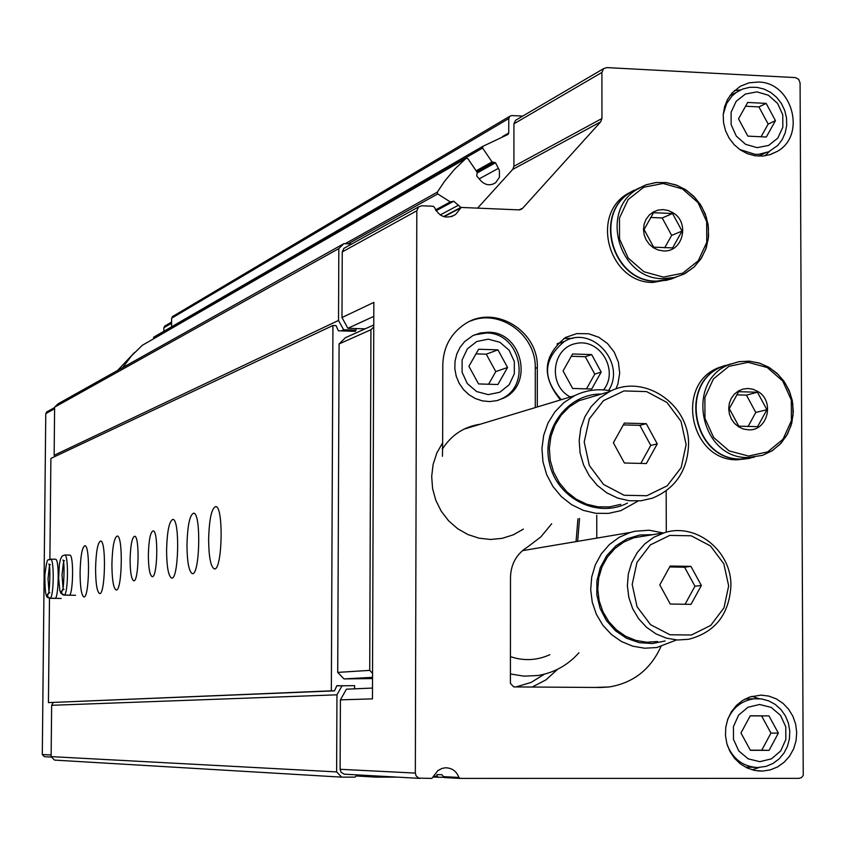 <?xml version="1.0" encoding="UTF-8"?>
<svg xmlns="http://www.w3.org/2000/svg" width="846" height="846" viewBox="0 0 846 846"><rect width="100%" height="100%" fill="white"/><g stroke="black" fill="none" stroke-linecap="round" stroke-linejoin="round"><path stroke-width="1.27" d="M570.373 396.954C547.679 385.691 551.666 347.939 575.967 343.508C599.973 337.903 619.335 370.506 603.568 389.89M572.626 388.462L591.692 389.012L601.189 372.081L591.661 354.58L572.605 353.988L563.055 370.929L572.626 388.462M759.803 761.675L748.128 758.83L738.738 750.857L733.493 739.362L733.44 726.608L738.6 715.156L747.917 707.267L759.56 704.496L771.192 707.393L780.541 715.356L785.765 726.809L785.828 739.51L780.71 750.941L771.436 758.862L759.803 761.675M750.391 750.307L769.099 750.349L778.352 733.133L768.951 715.875L750.254 715.779L740.959 733.006L750.391 750.307M757.128 147.648L745.601 144.328L736.316 136.132L731.145 124.669L731.092 112.243L736.189 101.309L745.4 94.043L756.884 91.876L768.39 95.228L777.622 103.424L782.772 114.834L782.836 127.217L777.791 138.141L768.623 145.427L757.128 147.648M747.843 136.132L766.317 137.02L775.454 120.661L766.169 103.392L747.695 102.451L738.516 118.821L747.843 136.132M443.738 777.305L438.323 777.241L437.139 776.3L436.885 774.64L441.908 774.703M415.344 773.085L416.814 210.77L418.58 206.91L421.89 205.779L433.12 206.255L434.389 207.249C439.349 217.084 446.424 219.495 455.613 214.482L461.176 207.439L518.873 209.871L522.585 208.317L600.692 121.856L601.95 118.503L601.897 72.439L603.632 68.632L606.804 67.595L795.282 77.599L798.666 79.26L800.083 82.887L803.245 775.412L801.522 777.537L798.994 778.362L460.192 778.405L458.913 777.442C456.459 771.097 451.944 767.882 445.377 767.798L441.94 768.432L437.816 770.653L431.862 778.415L418.759 778.119L416.116 775.919L415.344 773.085L340.113 769.3L341.128 772.356L344.301 774.175L419.902 778.383M441.982 774.904L444.404 777.569L460.055 778.405M488.311 332.245L480.348 332.975L472.829 335.661L464.75 341.477L460.118 347.209L456.829 353.882L455.042 361.179L454.831 368.75L456.227 376.248L459.145 383.28L463.46 389.541L468.948 394.712L475.367 398.551L482.379 400.877L489.675 401.575L496.898 400.634L503.698 398.075C534.196 384.306 521.887 331.685 488.311 332.245M497.903 400.359L501.72 398.709C532.166 384.972 519.878 332.446 486.355 333.007L474.564 334.847M516.049 686.92L531.066 682.447L544.464 674.156M356.42 774.947L375 775.994L376.237 777.136L397.525 777.136M433.205 777.136L436.356 777.136M442.437 456.28L442.659 442.712L436.811 453.075L433.11 464.486L431.682 476.488L432.592 488.597L435.817 500.324L441.21 511.185L448.57 520.755L457.58 528.644L467.88 534.535L479.058 538.193L490.659 539.473L502.217 538.342L513.279 534.841L523.388 529.11M537.316 406.958L537.316 367.619C538.786 330.532 494.011 303.725 464.465 324.304C450.58 333.789 443.357 347.272 442.796 364.742L442.659 442.712M442.172 448.75L442.585 448.761C451.658 434.759 464.274 426.564 480.422 424.184M340.113 769.3L340.399 699.854L372.452 698.87L373.837 302.392L341.985 317.546L342.249 251.918L343.888 248.354L345.39 247.518M551.687 523.759L540.806 536.967L527.259 547.225C516.536 554.024 510.952 564.018 510.487 577.205L510.413 683.378L513.776 686.91L600.618 687.491L609.236 686.952C633.252 682.944 650.479 669.503 660.916 646.63M365.091 328.851L347.886 328.29L341.985 317.546M516.705 119.624L515.542 120.301L513.924 123.823L513.903 166.302L512.729 169.412L477.588 208.127M666.278 532.229L666.183 490.86M532.187 687.037L546.019 679.835L557.63 669.26M615.899 389.012L617.897 383.989L619.684 373.245L618.437 362.321L614.259 352.137L607.502 343.529L598.725 337.226L588.657 333.758L576.835 333.588L565.699 337.385C542.984 355.669 541.25 376.523 560.496 399.947M760.988 695.116L749.683 697.009L742.598 700.446L736.401 705.448L731.378 711.793L727.782 719.153L725.783 727.19L725.477 735.512L726.883 743.719L729.939 751.417L734.487 758.238L740.313 763.843L747.134 767.978L754.611 770.431L762.405 771.087L770.23 769.902L777.601 766.91L784.147 762.257L789.561 756.176L793.58 748.964L796.001 740.99L796.71 732.625L795.684 724.282L792.956 716.372L788.662 709.286L783.026 703.364L776.311 698.891L768.845 696.089L760.988 695.116M758.302 82.03L749.059 82.834L740.462 86.186L732.086 92.965L727.592 99.363L724.588 106.712L723.214 114.665L723.552 122.829L725.572 130.813L729.178 138.236L734.201 144.719L740.398 149.964L747.462 153.708L755.044 155.78L762.785 156.076L770.304 154.585L777.252 151.392C806.777 135.307 792.237 82.104 758.302 82.03M351.777 243.976L343.846 243.669L338.823 248.587L338.527 320.444L343.645 329.75L356.007 330.162L356.007 328.555M522.722 116.092L511.809 115.564L509.831 116.219L508.763 118.546L508.753 132.981L508.097 134.398L482.802 146.358L482.601 148.05L492.044 161.914L495.523 162.749L499.383 170.427L499.426 177.226L495.703 182.673C490.416 185.993 485.445 185.348 480.792 180.737L476.742 175.968L477.197 172.362L467.859 158.657L466.072 158.35L454.588 169.253L444.414 181.499L437.308 192.148L437.742 193.914L450.294 201.919L453.763 201.221L460.837 207.46M172.901 316.319L171.622 318.223L171.558 326.81M482.939 146.263L153.729 337.152L153.739 338.717M142.329 345.316L131.574 355.732L122.744 367.566M338.823 248.587L54.62 407.148L58.067 403.806L343.846 243.669M54.62 407.148L54.144 455.275L338.527 320.444M54.144 455.275L54.853 456.554M341.171 330.892L343.645 329.75M353.501 331.294L356.007 330.162M336.793 685.831L354.633 685.662L354.622 688.834M342.175 685.577L336.951 694.82L336.623 771.912L341.657 777.136L355.024 777.136L356.24 775.983L376.1 777.125M53.266 702.518L51.648 705.3L336.951 694.82M51.648 705.3L51.13 756.62L336.623 771.912M51.13 756.62L54.535 760.099L341.657 777.136M356.441 774.851L356.24 775.983M340.399 699.854L346.426 689.183L372.483 688.062M373.784 316.372L347.886 328.29M535.275 407.582L535.275 368.317C536.385 335.185 500.134 308.515 470.651 321.004M740.557 89.94L734.455 90.564M764.985 155.833L769.331 151.487M730.183 95.312L731.473 94.837M764.974 153.168L758.629 156.14M752.157 769.828L759.222 767.491M759.052 698.69L751.988 696.29M745.263 698.912L746.574 698.955M572.774 338.379L563.975 338.389M557.609 343.487L562.77 342.048M727.401 720.253C732.573 707.764 741.498 700.604 754.198 698.796L761.59 698.944L768.76 700.89L775.348 704.496L780.995 709.604L785.426 715.917L788.398 723.14L789.762 730.87L789.455 738.717L787.478 746.267L783.946 753.141L779.029 758.978L772.99 763.452L766.127 766.349L757.73 767.534C743.475 766.772 733.387 759.444 727.444 745.548M488.301 339.172L476.679 341.541L467.33 348.933L462.128 359.91L462.106 372.272L467.278 383.566L476.605 391.55L488.237 394.627L499.849 392.216L509.144 384.793L514.305 373.837L514.315 361.517L509.176 350.265L499.891 342.281L488.301 339.172M507.558 367.471L497.934 349.863L478.625 349.25L468.917 366.297L478.582 383.936L497.903 384.507L507.558 367.471L495.777 371.595L486.26 354.188L497.934 349.863M488.607 384.232L495.777 371.595M486.26 354.188L475.991 353.871M561.332 399.693C542.011 378.49 543.026 359.085 564.367 341.477C591.936 324.705 626.368 362.923 608.655 390.471M723.245 114.252L726.672 103.413L732.128 95.926L736.337 92.383L742.714 89.02L749.715 87.318L756.98 87.35L764.139 89.105L770.801 92.5L776.649 97.364L781.366 103.424L784.707 110.382L786.516 117.88L786.685 125.515L785.204 132.917L782.169 139.685L777.707 145.48L768.707 151.772L758.925 154.289L755.087 154.353L739.753 149.509M775.454 120.661L768.168 124.076L758.925 106.913L745.58 106.236M761.072 136.766L768.168 124.076M766.169 103.392L758.925 106.913M769.099 750.349L761.749 750.212L770.949 733.091L761.601 715.928L750.201 715.875M750.328 750.191L761.749 750.212M778.352 733.133L770.949 733.091M768.951 715.875L761.601 715.928M601.189 372.081L594.77 374.122L585.284 356.716L571.304 356.282M586.49 388.864L594.77 374.122M591.661 354.58L585.284 356.716M611.076 390.905C598.333 388.43 586.151 390.027 574.54 395.695L563.859 402.633L554.902 411.843L548.06 422.905L543.682 435.299L541.948 448.465L542.963 461.789L546.675 474.648L552.903 486.439L561.363 496.623L571.663 504.713L583.317 510.36L595.785 513.3L608.486 513.395L620.837 510.656L638.159 501.022M601.39 394.056C567.634 393.527 540.88 429.408 549.583 463.999C557.493 498.78 597.636 518.735 627.499 503.032M595.309 395.865L579.002 400.697L569.305 406.915L561.162 415.206L554.934 425.189L550.936 436.399L549.34 448.306L550.249 460.361L553.591 471.994L559.238 482.664L566.905 491.864L576.242 499.182L586.796 504.258L598.09 506.86L609.585 506.891L620.742 504.343M688.549 444.996C689.871 404.314 643.954 373.065 609.564 391.624L599.624 398.011L591.269 406.524L584.893 416.782L580.79 428.298L579.172 440.533L580.102 452.927L583.539 464.888L589.334 475.854L597.213 485.318L606.783 492.837L617.622 498.061L629.202 500.747L640.982 500.779L652.425 498.167C675.298 488.639 687.343 470.915 688.549 444.996M686.117 444.594L681.041 421.361L666.944 402.453L646.577 391.592L623.925 390.937L603.462 400.666L589.271 418.907L584.205 442.046L589.313 465.459L603.558 484.451L624.094 495.259L646.799 495.735L667.156 485.847L681.178 467.595L686.117 444.594M624.337 423.095L646.281 423.677L657.279 443.875L646.365 463.534L624.401 463.016L613.371 442.775L624.337 423.095M640.792 463.407L650.775 445.43L657.279 443.875M650.775 445.43L639.84 425.348L646.281 423.677M639.84 425.348L623.322 424.914M748.372 429.821L743.296 428.985L738.569 426.796L734.497 423.391L731.367 419.024L729.389 413.969L728.702 408.597L729.347 403.256L731.282 398.318L734.381 394.13L738.431 390.958L743.137 389.033L748.192 388.473L753.257 389.329L757.974 391.529C775.084 401.311 767.597 431.301 748.372 429.821M738.643 391.687L757.445 392.237L766.91 409.707L757.593 426.659L738.78 426.162L729.284 408.66L738.643 391.687M754.346 457.21L741.033 459.008C693.657 460.34 678.08 383.09 722.368 366.593L730.923 363.907M750.698 458.141L740.673 459.082C693.308 460.414 677.741 383.185 722.019 366.688L730.743 363.981M748.826 458.5L737.342 459.79C690.093 461.123 674.569 384.095 718.74 367.64L725.445 365.377M748.044 426.553L755.795 412.446L766.91 409.707M755.795 412.446L746.415 395.124L757.445 392.237M746.415 395.124L736.633 394.849M663.296 250.913L658.177 250.004L653.408 247.751L649.305 244.293L646.154 239.883L644.166 234.818L643.478 229.435L644.144 224.105L646.111 219.209L649.242 215.053L653.334 211.944L658.082 210.083L663.19 209.597L668.298 210.527L673.056 212.78C690.315 222.794 682.701 252.647 663.296 250.913M653.556 212.706L672.538 213.509L682.056 231.085L672.623 247.899L653.63 247.148L644.081 229.53L653.556 212.706M676.409 277.044L666.68 280.29L656.39 281.126C612.959 281.76 593.247 214.535 630.397 192.465L639.365 187.897M673.004 278.482L656.052 281.253C612.631 281.887 592.919 214.683 630.069 192.624L639.206 187.992M671.238 279.106L652.943 282.437C609.628 283.072 589.969 216.047 627.023 194.03L634.246 190.16M664.681 247.804L671.65 235.389L682.056 231.085M671.65 235.389L662.207 217.961L672.538 213.509M662.207 217.961L650.574 217.464M576.052 541.609L577.945 518.778M577.659 541.334L579.552 518.471M52.928 702.529L52.928 703.1M47.175 411.695L45.769 413.641L42.3 754.537L44.383 756.673L51.553 757.064M165.118 325.858L163.849 327.73L163.828 331.304M134.355 352.687L117.562 370.474M355.373 330.448L355.373 331.357L338.368 330.797L336.052 325.604L332.933 325.499L50.887 458.426L49.882 559.217M208.624 539.293C209.237 518.778 211.659 507.864 215.878 506.553C223.979 507.166 222.149 572.34 214.133 568.808C210.633 566.46 208.793 556.615 208.624 539.293M186.966 544.866C187.558 525.038 189.832 514.474 193.787 513.162C201.411 513.628 199.709 576.856 192.169 573.546C188.859 571.293 187.125 561.733 186.966 544.866M166.577 550.122C167.138 530.939 169.274 520.692 172.986 519.37C180.177 519.719 178.58 581.128 171.474 578.008C168.343 575.851 166.715 566.556 166.577 550.122M148.357 554.807C148.79 539.875 150.408 531.88 153.221 530.833C158.678 531.013 157.472 578.981 152.069 576.612C149.689 574.942 148.452 567.677 148.357 554.807M130.104 559.513C130.527 545.025 132.05 537.263 134.704 536.216C139.865 536.332 138.733 582.989 133.615 580.747C131.363 579.14 130.199 572.055 130.104 559.513M111.905 564.197C112.402 546.706 114.21 537.316 117.319 536.015C123.41 536.078 122.067 592.602 116.05 589.948C113.385 588.023 112 579.436 111.905 564.197M95.577 568.396C96.053 551.412 97.766 542.275 100.716 540.985C106.48 540.985 105.211 596.039 99.5 593.511C96.973 591.65 95.661 583.285 95.577 568.396M80.074 572.393C80.529 555.864 82.157 546.971 84.949 545.702C90.437 545.638 89.221 599.296 83.796 596.895C81.385 595.098 80.148 586.923 80.074 572.393M69.235 595.193L64.148 595.129C68.145 594.981 68.769 554.828 64.772 555.008L69.858 555.092C74.046 554.987 73.116 597.043 68.97 595.203M55.011 598.365L50.041 598.302C53.848 598.185 54.461 558.942 50.644 559.153L55.614 559.238C59.601 559.1 58.712 600.142 54.768 598.386M49.48 598.291L48.434 702.614L334.498 690.854L336.867 685.672L339.701 685.694M332.933 325.499L331.346 690.833L48.434 702.614M331.346 690.833L334.498 690.854M373.752 324.959L345.369 337.734L339.098 343.931L337.723 672.39L343.984 678.915L372.515 678.566M372.526 677.35L343.984 678.915M373.752 326.937L370.939 329.729L369.723 670.37L372.536 673.31M369.723 670.37L337.723 672.39M510.424 673.966L524.012 676.155L537.707 675.531C554.035 672.887 567.782 665.284 578.95 652.731M596.779 538.109L596.758 515.214M370.939 329.729L339.098 343.931M549.837 654.688C537.02 660.504 523.885 661.16 510.434 656.644M663.201 532.969L649.157 530.209L634.944 531.256L630.323 532.451L619.24 537.273L609.416 544.517L601.316 553.834L595.33 564.8L591.735 576.909L590.688 589.599L592.263 602.267L596.377 614.333L602.838 625.226L611.341 634.437L621.493 641.543L632.808 646.207L644.758 648.226L656.803 647.518L675.912 640.2M652.774 534.672L639.682 535.01L627.119 538.807L615.909 545.829L606.762 555.621L600.279 567.581L596.885 580.916L596.811 594.791L600.047 608.295L606.402 620.552L615.454 630.767L626.622 638.296L639.164 642.653L652.287 643.563L665.136 640.972M645.942 535.793L633.76 537.781L623.703 542.096L614.788 548.61L607.439 557.006L601.992 566.915L598.714 577.86L597.762 589.334L599.18 600.797L602.902 611.7L608.76 621.546L616.47 629.868L625.659 636.266L635.917 640.443L646.735 642.22L657.628 641.511M730.912 586.077C731.822 550.979 695.93 522.162 664.205 532.8L653.905 537.221L644.789 543.904L637.26 552.523L631.687 562.685L628.335 573.916L627.372 585.696L628.832 597.466L632.649 608.665L638.656 618.764L646.556 627.309L655.978 633.876L666.479 638.17L677.561 639.999L688.707 639.28C715.007 632.353 729.083 614.619 730.912 586.077M728.66 585.887L723.838 563.806L710.471 545.934L691.182 535.793L669.736 535.402L650.384 544.887L636.964 562.41L632.195 584.491L637.049 606.73L650.553 624.686L669.99 634.764L691.478 634.997L710.746 625.374L723.996 607.84L728.66 585.887M670.159 566.037L690.928 566.365L701.355 585.485L691.045 604.33L670.254 604.055L659.795 584.893L670.159 566.037M685.07 604.255L694.947 586.225L701.355 585.485M694.947 586.225L684.573 567.201L690.928 566.365M684.573 567.201L669.641 566.968M61.187 598.471L49.205 598.207L47.492 596.747L47.387 594.495M48.285 593.268L47.408 596.388L50.041 598.302M75.558 595.298L63.291 595.024L61.536 593.522L61.441 591.195M62.382 589.937L61.451 593.141L64.148 595.129M437.139 776.3L433.607 776.12M458.913 777.442L443.061 776.607M438.196 777.231L433.268 776.966M416.814 210.77L342.249 251.918M601.897 72.439L513.924 123.823M601.95 118.503L513.903 166.302M600.692 121.856L512.729 169.412M522.585 208.317L519.497 209.85M459.896 208.328L444.034 216.735M171.622 318.223L508.763 118.546M502.619 136.523L508.753 132.981M153.496 338.358L482.601 148.05M476.139 170.807L492.044 161.914M476.774 171.738L493.535 162.39M477.398 172.838L495.523 162.749M479.206 178.866L498.484 168.28M466.072 158.35L142.086 345.443L466.061 158.361M345.136 243.722L437.308 192.148M348.182 243.838L437.742 193.914M435.542 209.914L450.294 201.919M436.071 210.781L453.763 201.221M440.206 214.958L458.627 205.123M535.275 368.317L537.316 367.619M748.477 456.047L729.178 450.918L713.643 437.488L704.972 418.4L704.898 397.472L713.442 378.902L728.861 366.36L748.086 362.331L767.29 367.555L782.698 380.986L791.296 399.947L791.401 420.737L782.984 439.264L767.671 451.87L748.477 456.047M747.991 457.527C700.372 458.87 684.71 381.186 729.22 364.605L739.256 361.644L749.725 361.21L760.068 363.325L769.754 367.862L778.267 374.588L785.173 383.132L790.09 393.062L792.765 403.838L793.072 414.91L790.989 425.686L786.611 435.605L780.181 444.139L772.017 450.833L762.563 455.349L747.991 457.527M663.359 277.107L643.891 271.725L628.229 258.093L619.515 238.9L619.484 218.004L628.134 199.561L643.721 187.241L663.127 183.476L682.5 188.965L698.024 202.585L706.674 221.652L706.738 242.421L698.214 260.811L682.743 273.195L663.359 277.107M662.904 278.662C619.251 279.286 599.423 211.69 636.763 189.504L646.164 184.777L656.433 182.482L667.018 182.725L677.36 185.486L686.92 190.636L695.201 197.869L701.757 206.826L706.251 217.031L708.451 227.934L708.229 238.974L705.617 249.57L700.731 259.172L693.826 267.262L683.801 274.178L674.474 277.541L662.904 278.662M51.151 754.981L42.3 754.537M171.59 323.204L163.849 327.73M54.609 408.734L45.769 413.641M49.777 598.312L49.798 598.323C47.45 596.504 44.901 601.58 44.87 574.952C47.566 553.326 48.085 561.903 50.644 559.153L50.453 559.153M48.899 592.898L48.116 593.596C49.565 596.525 50.897 564.134 48.751 564.06L50.379 564.811M49.343 566.566L48.021 578.706L48.931 590.878M49.914 592.655L48.983 592.856M63.862 595.129L60.975 593.384L59.876 590.698L58.638 578.167L59.336 564.8L60.394 559.396L62.065 556.118L64.56 555.008M62.974 589.577L62.202 590.265C63.693 593.585 65.089 559.777 62.868 560.073L64.486 560.803M63.45 562.442L62.012 575.037L63.016 587.663M63.059 589.546L64.01 589.345M501.72 398.709L503.698 398.075M603.632 68.632L515.542 120.301M521.876 208.962L520.427 209.681M460.319 207.714L443.579 216.587M455.613 214.482L451.447 216.682M418.58 206.91L343.888 248.354M609.236 686.952L595.002 687.449M172.373 316.637L509.831 116.219M153.634 337.216L482.802 146.358M492.784 184.238L495.703 182.673M435.849 210.432L451.33 202.057M777.252 151.392L769.448 154.85M762.405 771.087L757.921 770.928M754.198 698.796L745.115 698.986M754.727 767.375L746.373 767.111M564.367 341.477L557.038 344.089M736.337 92.383L729.971 95.598M463.915 429.176L574.54 395.695M579.002 400.697L609.564 391.624M722.368 366.593L738.886 361.707L748.974 361.157L758.989 362.966L768.432 367.037L776.861 373.171L783.861 381.06L789.085 390.334L792.29 400.528L793.315 411.547L791.782 423.116L787.637 433.871L781.101 443.188L772.578 450.484L762.563 455.349M722.019 366.688L718.74 367.64M630.397 192.465L645.826 184.904L655.703 182.556L665.918 182.567L675.965 184.925L685.345 189.525L693.614 196.124L700.351 204.394L705.257 213.943L708.134 224.676L708.567 236.383L706.304 247.751L701.461 258.104L694.302 266.828L685.271 273.406M630.069 192.624L627.023 194.03M171.59 322.062L164.6 326.165M54.62 407.55L46.509 412.076M214.133 568.808L214.704 568.808M522.447 550.661L630.323 532.451M633.76 537.781L664.205 532.8"/></g></svg>
